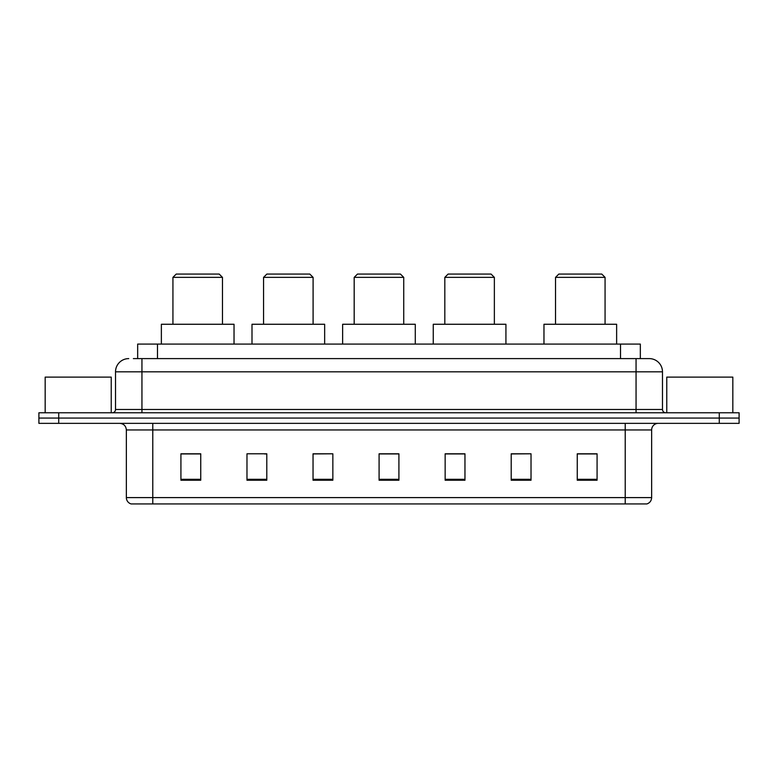 <?xml version="1.0" encoding="UTF-8"?>
<svg xmlns="http://www.w3.org/2000/svg" width="778" height="778" viewBox="0 0 778 778"><rect width="100%" height="100%" fill="white"/><g stroke="black" fill="none" stroke-linecap="round" stroke-linejoin="round"><path stroke-width="1.17" d="M133.369 358.609L141.946 358.609L133.369 358.609L137.667 358.609L137.667 344.08L640.333 344.08L640.333 358.609M128.74 358.609A13.207 13.207 0 0 0 115.523 371.826L115.523 409.481A3.307 3.307 0 0 1 112.227 412.778M662.477 371.826L141.946 371.826L141.946 358.609L649.26 358.609A13.207 13.207 0 0 1 662.477 371.826L662.477 409.481C662.671 411.484 663.77 412.583 665.774 412.778M58.72 412.778L38.9 412.778L38.9 418.068L58.72 418.068L38.9 418.068L38.9 423.349L58.72 423.349L58.72 418.068L719.28 418.068L58.72 418.068L58.72 412.778L719.28 412.778L719.28 418.068L739.1 418.068L719.28 418.068L719.28 423.349L58.72 423.349M719.28 423.349L739.1 423.349L739.1 412.778L719.28 412.778M649.066 358.609L644.631 358.609M651.643 497.599C651.458 500.76 649.873 502.88 646.888 503.94L625.22 503.94L625.22 497.599L651.643 497.599L651.643 429.952A6.603 6.603 0 0 1 658.246 423.349M625.22 503.94L131.112 503.94A6.603 6.603 0 0 1 126.357 497.599L126.357 429.952C125.968 425.945 123.77 423.738 119.754 423.349M597.076 480.221L597.076 453.798L577.257 453.798L577.257 480.221L597.076 480.221M531.024 480.221L531.024 453.798L511.204 453.798L511.204 480.221L531.024 480.221M464.962 480.221L464.962 453.798L445.152 453.798L445.152 480.221L464.962 480.221M200.743 480.221L200.743 453.798L180.924 453.798L180.924 480.221L200.743 480.221M266.796 480.221L266.796 453.798L246.976 453.798L246.976 480.221L266.796 480.221M332.848 480.221L332.848 453.798L313.038 453.798L313.038 480.221L332.848 480.221M398.91 480.221L398.91 453.798L379.09 453.798L379.09 480.221L398.91 480.221M613.2 503.94L152.78 503.94L152.78 497.599L625.22 497.599L625.22 429.952L126.357 429.952M531.024 453.798L511.204 453.934L531.024 453.798M332.848 453.798L313.038 453.934L332.848 453.798M264.549 453.934L266.796 453.934M445.813 453.934L464.962 453.934M398.91 453.934L379.09 453.934M200.743 453.934L180.924 453.934M597.076 453.934L577.257 453.934M111.235 412.778L111.235 377.106L45.173 377.106L45.173 412.778M172.93 277.367L222.469 277.367L219.172 274.06L176.236 274.06L172.93 277.367L172.93 324.261M222.469 277.367L222.469 324.261M234.032 344.08L234.032 324.261L161.367 324.261L161.367 344.08M263.557 277.367L313.096 277.367L309.8 274.06L266.864 274.06L263.557 277.367L263.557 324.261M313.096 277.367L313.096 324.261M324.659 344.08L324.659 324.261L251.994 324.261L251.994 344.08M354.185 277.367L403.733 277.367L400.427 274.06L357.491 274.06L354.185 277.367L354.185 324.261M403.733 277.367L403.733 324.261M415.287 344.08L415.287 324.261L342.631 324.261L342.631 344.08M444.822 277.367L494.361 277.367L491.054 274.06L448.118 274.06L444.822 277.367L444.822 324.261M494.361 277.367L494.361 324.261M505.924 344.08L505.924 324.261L433.258 324.261L433.258 344.08M555.531 277.367L605.07 277.367L601.764 274.06L558.828 274.06L555.531 277.367L555.531 324.261M605.07 277.367L605.07 324.261M616.633 344.08L616.633 324.261L543.968 324.261L543.968 344.08M732.827 412.778L732.827 377.106L666.765 377.106L666.765 412.778M157.487 358.609L157.487 344.08M620.513 358.609L620.513 344.08M141.946 412.778L141.946 371.826L115.523 371.826M115.523 409.481L662.477 409.481M636.054 358.609L636.054 412.778M625.22 423.349L625.22 429.952L651.643 429.952M126.357 497.599L152.78 497.599L152.78 423.349M398.91 479.306L379.09 479.306M332.848 479.306L313.038 479.306M266.796 479.306L246.976 479.306M200.743 479.306L180.924 479.306M464.962 479.306L445.152 479.306M531.024 479.306L511.204 479.306M597.076 479.306L577.257 479.306"/></g></svg>
